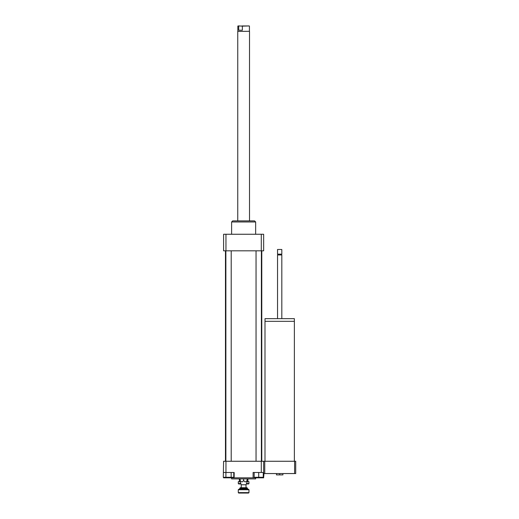 <?xml version="1.0" encoding="UTF-8"?>
<svg xmlns="http://www.w3.org/2000/svg" width="519" height="519" viewBox="0 0 519 519"><rect width="100%" height="100%" fill="white"/><g stroke="black" fill="none" stroke-linecap="round" stroke-linejoin="round"><path stroke-width="0.78" d="M276.478 473.555L276.478 474.891L282.887 474.891L282.887 473.555M279.683 473.555L279.683 474.891M264.995 461.268L264.995 321.326L294.37 321.326L294.37 461.268M265.021 321.326L265.021 318.653L294.344 318.653L294.344 321.326M277.542 318.653L277.542 254.959L281.817 254.959L281.817 318.653M277.542 254.959L277.944 254.557L281.415 254.557L281.817 254.959M279.683 254.161L281.817 254.161L281.817 249.483L277.542 249.483L277.542 254.161L279.683 254.161M277.542 249.483L281.817 249.483M294.61 473.555L295.707 473.555L295.707 461.268L294.61 461.268L294.61 473.555L263.658 473.555L263.658 477.83L253.103 477.83L253.103 472.485L258.715 472.485L258.715 477.292L263.256 477.292L263.256 472.485M225.914 472.485L225.914 477.292L223.293 477.292L223.598 461.268L263.658 461.268L263.658 473.555M263.658 461.268L264.755 461.268L264.755 473.555M264.755 461.268L294.61 461.268M231.156 472.485L231.156 477.292L233.777 477.292L233.777 472.485M225.914 477.292L231.156 477.292M254.174 472.485L254.174 477.292L258.715 477.292M258.715 472.485L263.658 472.485M263.658 477.292L263.957 473.555M223.598 472.485L234.153 472.485L234.153 477.83L223.598 477.83L223.598 477.292M225.96 461.268L225.96 472.485M234.153 477.83L253.103 477.83M261.291 461.268L261.291 472.485M247.096 478.894L247.096 480.36C247.096 482.346 247.096 482.346 247.096 480.36C247.096 482.346 247.096 482.346 247.096 480.36C245.941 482.346 244.786 482.346 243.625 480.36C242.47 482.346 241.309 482.346 240.154 480.36C240.154 482.346 240.154 482.346 240.154 480.36C240.154 482.346 240.154 482.346 240.154 480.36L240.154 478.894M243.625 480.36L243.625 478.894M241.225 487.711L241.225 484.772L246.032 484.772L247.096 481.833M241.225 484.772L240.154 481.833M231.61 477.83L231.61 478.894L255.646 478.894L255.646 477.83M231.61 234.264L231.61 221.976L255.646 221.976L255.646 234.264M231.61 221.976L232.674 220.906L254.576 220.906L255.646 221.976M261.291 250.82L261.291 234.264L263.658 234.264L263.658 250.82L223.598 250.82L223.598 234.264L225.96 234.264L225.96 250.82M261.291 234.264L225.96 234.264M261.79 250.82L261.79 461.268M231.208 250.82L231.208 461.268M261.388 250.82L261.388 461.268M246.324 483.968L248.543 483.968L248.971 483.539L246.48 483.539M240.777 483.539L238.286 483.539L238.714 483.968L240.933 483.968M247.096 481.729L248.971 481.729L248.971 483.539M238.286 483.539L238.286 481.729L240.154 481.729M248.971 481.729L247.096 481.301M240.154 481.301L238.286 481.729M245.493 488.139L247.368 488.139L246.94 487.711L240.316 487.711L239.888 488.139L245.493 488.139M246.298 489.741L248.971 489.741L248.543 489.313L238.714 489.313L238.286 489.741L246.298 489.741M238.286 492.622L238.714 493.05L248.543 493.05L248.971 492.622L238.286 492.622L238.286 489.741M239.356 478.894L239.356 481.321M247.9 478.894L247.9 481.321M242.36 30.225L238.695 30.225L238.695 26.138L239.136 25.95L242.36 26.138L242.36 30.225L238.695 30.225M239.136 25.95L238.02 25.95L238.695 26.138M242.36 26.138L249.237 25.95L241.919 25.95M249.425 26.138L249.425 31.289L237.754 31.432L237.754 220.906M249.425 31.289L237.754 31.432M239.888 488.139L239.888 488.509L247.368 488.509L247.368 488.139M281.415 254.557L281.817 254.161M277.944 254.557L277.542 254.161M225.467 250.82L225.467 461.268M225.869 250.82L225.869 461.268M256.049 250.82L256.049 461.268M248.971 492.622L248.971 489.741M247.368 488.509L248.166 489.313M239.888 488.509L239.084 489.313M246.032 487.711L246.032 484.772M237.832 26.138L237.832 31.289M249.503 31.432L249.503 220.906"/></g></svg>
